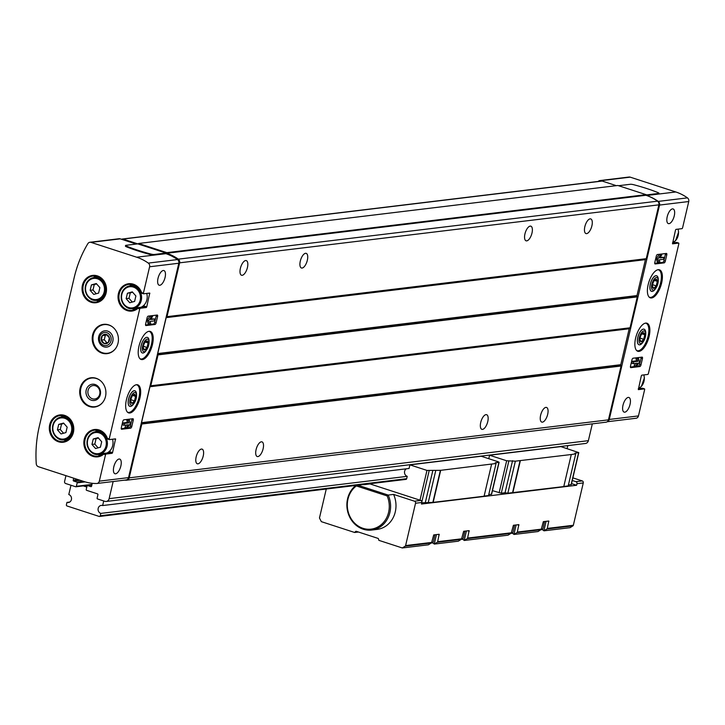 <?xml version="1.0" encoding="UTF-8"?>
<svg xmlns="http://www.w3.org/2000/svg" width="725" height="725" viewBox="0 0 725 725"><rect width="100%" height="100%" fill="white"/><g stroke="black" fill="none" stroke-linecap="round" stroke-linejoin="round"><path stroke-width="1.09" d="M642.069 357.126L633.088 358.213A1.64 0.698 -72 0 0 631.964 359.872L630.496 366.161A1.64 0.698 -72 0 0 630.732 367.629A1.64 0.698 -72 0 0 630.877 367.638L639.858 366.551A1.64 0.698 -72 0 0 640.972 364.892L642.45 358.603A1.64 0.698 -72 0 0 642.205 357.135A1.64 0.698 -72 0 0 642.069 357.126M598.197 181.431A3.281 2.909 83.1 0 1 599.856 180.57L629.055 177.036A3.281 2.909 83.1 0 1 630.188 177.145L675.809 191.971A49.173 43.654 83.1 0 1 687.445 197.871A3.281 2.909 83.1 0 1 688.75 201.532L682.551 227.976L682.098 228.638L675.963 229.381L675.51 230.052L672.519 243.836L678.709 243.093L678.863 243.691L648.349 373.765L647.905 374.426L641.77 375.169L641.317 375.84L638.317 389.624L644.516 388.881L644.67 389.479L638.462 415.923A3.281 2.909 83.1 0 1 635.743 418.28M138.475 244.098L138.62 243.473L617.863 185.482L646.754 194.88L646.609 195.505A49.173 43.654 83.1 0 1 658.237 201.405A3.281 2.909 83.1 0 1 659.551 205.066L609.263 419.449A3.281 2.909 83.1 0 1 607.251 421.705M630.043 404.369A7.703 3.281 -72 0 1 624.143 412.126A7.703 3.281 -72 0 1 623.002 405.221A7.703 3.281 -72 0 1 628.901 397.472A7.703 3.281 -72 0 1 630.043 404.369M674.259 215.851A7.703 3.281 -72 0 1 668.359 223.608A7.703 3.281 -72 0 1 667.217 216.703A7.703 3.281 -72 0 1 673.117 208.954A7.703 3.281 -72 0 1 674.259 215.851M649.111 336.427A14.754 6.28 -72 0 1 637.81 351.272A14.754 6.28 -72 0 1 635.626 338.058A14.754 6.28 -72 0 1 646.927 323.214A14.754 6.28 -72 0 1 649.111 336.427M661.635 283.013A14.754 6.28 -72 0 1 650.334 297.857A14.754 6.28 -72 0 1 648.159 284.644A14.754 6.28 -72 0 1 659.451 269.8A14.754 6.28 -72 0 1 661.635 283.013M656.288 256.188A1.64 0.698 -72 0 1 657.403 254.529L666.393 253.442A1.64 0.698 -72 0 1 666.529 253.451A1.64 0.698 -72 0 1 666.773 254.919L665.296 261.199A1.64 0.698 -72 0 1 664.182 262.867L655.192 263.954A1.64 0.698 -72 0 1 655.056 263.936A1.64 0.698 -72 0 1 654.811 262.468L656.288 256.188M148.208 316.136A1.64 0.698 108 0 0 147.093 317.804L145.616 324.084A1.64 0.698 108 0 0 145.861 325.552A1.64 0.698 108 0 0 145.997 325.561L154.987 324.474A1.64 0.698 108 0 0 156.102 322.815L157.579 316.535A1.64 0.698 108 0 0 157.334 315.067A1.64 0.698 108 0 0 157.198 315.049L148.208 316.136M126.431 399.674A14.754 6.28 108 0 0 128.615 412.888A14.754 6.28 108 0 0 139.146 400.798A14.754 6.28 108 0 0 137.732 384.83A14.754 6.28 108 0 0 126.431 399.674M138.964 346.26A14.754 6.28 108 0 0 141.139 359.473A14.754 6.28 108 0 0 151.67 347.384A14.754 6.28 108 0 0 150.256 331.416A14.754 6.28 108 0 0 138.964 346.26M113.807 466.837A7.703 3.281 108 0 0 114.949 473.733A7.703 3.281 108 0 0 120.45 467.426A7.703 3.281 108 0 0 119.707 459.079A7.703 3.281 108 0 0 113.807 466.837M158.023 278.318A7.703 3.281 108 0 0 159.165 285.215A7.703 3.281 108 0 0 164.666 278.907A7.703 3.281 108 0 0 163.922 270.561A7.703 3.281 108 0 0 158.023 278.318M109.203 438.997L109.357 439.595L115.556 438.852L112.556 452.636L112.112 453.306L105.968 454.049L105.524 454.711L99.316 481.155A3.281 2.909 83.1 0 1 96.597 483.512A49.173 43.654 83.1 0 1 84.046 481.545L38.425 466.719A3.281 2.909 83.1 0 1 36.25 463.728A114.731 101.863 83.1 0 1 39.286 426.418L74.213 277.494A114.731 101.863 83.1 0 1 87.87 243.636A3.281 2.909 83.1 0 1 91.042 242.386L136.663 257.212A49.173 43.654 83.1 0 1 148.29 263.103A3.281 2.909 83.1 0 1 149.604 266.773L143.396 293.217L143.55 293.806L149.749 293.063L146.749 306.847L146.305 307.518L140.161 308.261L139.717 308.923L109.203 438.997L107.445 438.426A13.766 12.225 -96.9 0 0 90.417 430.822A13.766 12.225 -96.9 0 0 85.831 450.379A13.766 12.225 -96.9 0 0 103.757 454.14L103.92 453.379L105.968 454.049M99.316 481.155L128.524 477.621L178.803 263.238A3.281 2.909 83.1 0 0 177.498 259.568A49.173 43.654 83.1 0 0 165.871 253.678L166.016 253.043L154.162 254.484A3.281 0.571 -166.8 0 1 150.709 254.004A49.173 8.627 -166.8 0 1 126.522 246.138A3.281 0.571 -166.8 0 1 125.579 245.485A3.281 0.571 -166.8 0 1 125.942 245.313L137.804 243.881L166.016 253.043M121.302 427.768L122.77 421.488A1.64 0.698 108 0 1 123.893 419.82L132.874 418.733A1.64 0.698 108 0 1 133.01 418.751A1.64 0.698 108 0 1 133.255 420.219L131.778 426.499A1.64 0.698 108 0 1 130.663 428.158L121.682 429.245A1.64 0.698 108 0 1 121.537 429.236A1.64 0.698 108 0 1 121.302 427.768M113.154 481.527L109.131 498.655A3.933 3.489 83.1 0 1 104.862 501.328L97.531 498.945A0.652 0.58 83.1 0 1 97.114 498.129L97.92 494.677A0.652 0.58 83.1 0 0 97.503 493.87L86.647 490.336A0.652 0.58 83.1 0 1 86.23 489.52L87.036 486.067A0.652 0.58 83.1 0 1 87.752 485.623L90.852 486.629A0.652 0.58 83.1 0 0 91.568 486.185L92.238 483.294M73.705 478.183L73.225 480.222A0.652 0.58 83.1 0 0 73.642 481.037L76.75 482.043A0.652 0.58 83.1 0 1 77.167 482.859L76.352 486.312A0.652 0.58 83.1 0 1 75.645 486.756L65.622 483.502A1.64 1.459 83.1 0 1 64.579 481.472L65.948 475.663M132.294 291.867L127.428 293.217L126.15 298.655L129.748 302.751L134.614 301.41L135.892 295.963L132.294 291.867M96.298 283.548L91.422 284.898L90.145 290.335L93.742 294.432L98.609 293.09L99.887 287.644L96.298 283.548M63.573 423.056L58.707 424.397L57.429 429.843L61.018 433.94L65.893 432.589L67.171 427.152L63.573 423.056M98.102 437.655L93.235 439.006L91.957 444.443L95.555 448.539L100.422 447.198L101.699 441.752L98.102 437.655M143.45 293.77L141.502 293.136L141.638 292.637L141.502 293.136L141.638 292.637L143.396 293.217M146.305 307.518L144.248 306.847L144.402 306.086L144.248 306.847L138.113 307.59L140.161 308.261M141.638 292.637A13.766 12.225 -96.9 0 0 124.609 285.034A13.766 12.225 -96.9 0 0 120.024 304.591A13.766 12.225 -96.9 0 0 137.949 308.352L138.113 307.59L137.949 308.352L139.717 308.923M109.258 439.558L107.309 438.924L107.445 438.426M112.112 453.306L110.055 452.636L110.209 451.874L110.055 452.636L103.92 453.379L103.757 454.14L105.524 454.711M108.65 324.863A14.754 13.095 -96.9 0 0 103.557 324.356A14.754 13.095 -96.9 0 0 92.329 340.578A14.754 13.095 -96.9 0 0 107.101 353.646A14.754 13.095 -96.9 0 0 118.429 340.306A14.754 13.095 -96.9 0 0 108.65 324.863M96.117 378.278A14.754 13.095 -96.9 0 0 91.033 377.77A14.754 13.095 -96.9 0 0 79.804 393.992A14.754 13.095 -96.9 0 0 94.576 407.06A14.754 13.095 -96.9 0 0 105.904 393.72A14.754 13.095 -96.9 0 0 96.117 378.278M672.492 242.929L676.661 242.431L677.096 243.111M638.299 388.718L642.468 388.219L642.903 388.899M166.687 253.27L645.93 195.279L646.084 194.653L166.841 252.644L166.687 253.27A49.173 43.654 83.1 0 1 178.323 259.16A3.281 2.909 83.1 0 1 179.628 262.831L167.004 316.662A0.652 0.58 83.1 0 1 166.732 317.052L166.442 317.242A0.652 0.58 83.1 0 0 166.17 317.632L157.742 353.555A0.652 0.58 83.1 0 0 157.805 354.054L157.977 354.389A0.652 0.58 83.1 0 1 158.041 354.888L150.791 385.791A0.652 0.58 83.1 0 1 150.519 386.18L150.229 386.362A0.652 0.58 83.1 0 0 149.957 386.751L141.529 422.684A0.652 0.58 83.1 0 0 141.593 423.173L141.765 423.518A0.652 0.58 83.1 0 1 141.828 424.016L129.195 477.847A3.281 2.909 83.1 0 1 126.476 480.204A49.173 43.654 83.1 0 1 124.428 480.158M138.62 243.473L166.841 252.644M121.691 239.313A1.64 1.459 83.1 0 1 122.96 239.06L137.795 243.881M122.398 239.005L601.641 181.014A1.64 1.459 83.1 0 1 602.203 181.069L616.35 185.672M645.93 195.279A49.173 43.654 83.1 0 1 657.566 201.178A3.281 2.909 83.1 0 1 658.871 204.84L646.247 258.68A0.652 0.58 83.1 0 1 645.975 259.07L166.442 317.242M605.719 422.213A3.281 2.909 83.1 0 0 608.438 419.857L621.062 366.025A0.652 0.58 83.1 0 0 621.008 365.527L620.836 365.192A0.652 0.58 83.1 0 1 620.772 364.693L629.2 328.769A0.652 0.58 83.1 0 1 629.472 328.371L629.762 328.189A0.652 0.58 83.1 0 0 630.034 327.8L637.275 296.897A0.652 0.58 83.1 0 0 637.221 296.407L637.048 296.063A0.652 0.58 83.1 0 1 636.985 295.564L645.413 259.641A0.652 0.58 83.1 0 1 645.685 259.251M592.325 423.853L588.374 440.673A3.933 3.489 83.1 0 1 585.465 443.473L106.222 501.464M584.848 226.671A7.703 3.281 108 0 0 585.99 233.568A7.703 3.281 108 0 0 591.491 227.26A7.703 3.281 108 0 0 590.748 218.923A7.703 3.281 108 0 0 584.848 226.671M240.392 268.35A7.703 3.281 108 0 0 241.534 275.246A7.703 3.281 108 0 0 247.035 268.939A7.703 3.281 108 0 0 246.292 260.601A7.703 3.281 108 0 0 240.392 268.35M524.945 233.921A7.703 3.281 108 0 0 526.087 240.818A7.703 3.281 108 0 0 531.579 234.51A7.703 3.281 108 0 0 530.845 226.164A7.703 3.281 108 0 0 524.945 233.921M300.304 261.1A7.703 3.281 108 0 0 301.437 268.005A7.703 3.281 108 0 0 306.938 261.689A7.703 3.281 108 0 0 306.204 253.351A7.703 3.281 108 0 0 300.304 261.1M480.729 422.439A7.703 3.281 108 0 0 481.871 429.336A7.703 3.281 108 0 0 487.363 423.028A7.703 3.281 108 0 0 486.629 414.691A7.703 3.281 108 0 0 480.729 422.439M256.088 449.618A7.703 3.281 108 0 0 257.221 456.523A7.703 3.281 108 0 0 262.722 450.207A7.703 3.281 108 0 0 261.988 441.869A7.703 3.281 108 0 0 256.088 449.618M196.176 456.868A7.703 3.281 108 0 0 197.318 463.773A7.703 3.281 108 0 0 202.819 457.457A7.703 3.281 108 0 0 202.076 449.119A7.703 3.281 108 0 0 196.176 456.868M540.632 415.189A7.703 3.281 108 0 0 541.774 422.095A7.703 3.281 108 0 0 547.275 415.778A7.703 3.281 108 0 0 546.532 407.441A7.703 3.281 108 0 0 540.632 415.189M91.894 484.789L76.08 486.711M599.856 180.57A3.281 2.909 83.1 0 1 600.98 180.679L602.103 181.042M618.552 185.709L630.397 184.277A3.281 0.571 -166.8 0 1 633.849 184.757A49.173 8.627 -166.8 0 1 658.028 192.614A3.281 0.571 -166.8 0 1 658.98 193.276A3.281 0.571 -166.8 0 1 658.608 193.448L646.754 194.88M658.98 193.276L658.835 193.901A3.281 0.571 -166.8 0 1 658.481 194.073L646.609 195.505M89.909 242.268L119.108 238.733A3.281 2.909 83.1 0 1 120.241 238.851L136.282 244.062M128.524 477.621A3.281 2.909 83.1 0 1 125.797 479.977M125.579 245.485L125.425 246.11A3.281 0.571 13.2 0 0 126.377 246.772A49.173 8.627 13.2 0 0 150.564 254.629A3.281 0.571 13.2 0 0 153.99 255.109L165.871 253.678M645.721 333.862A8.192 3.489 108 0 0 645.739 333.337A8.192 3.489 108 0 0 644.099 329.195L644.054 329.177A8.192 3.489 108 0 0 642.196 329.585A8.192 3.489 108 0 0 637.773 337.424A8.192 3.489 108 0 0 637.728 343.342A8.192 3.489 108 0 0 639.015 344.774L639.033 344.783A8.192 3.489 108 0 0 642.803 342.39A8.192 3.489 108 0 0 643.093 341.946M149.051 342.064A8.192 3.489 108 0 0 149.069 341.538A8.192 3.489 108 0 0 147.438 337.388L147.383 337.379A8.192 3.489 108 0 0 145.535 337.787A8.192 3.489 108 0 0 141.112 345.626A8.192 3.489 108 0 0 141.058 351.543A8.192 3.489 108 0 0 142.345 352.966L142.372 352.975A8.192 3.489 108 0 0 146.133 350.583A8.192 3.489 108 0 0 146.423 350.148M134.886 390.793A8.192 3.489 108 0 0 133.001 391.201A8.192 3.489 108 0 0 128.579 399.031A8.192 3.489 108 0 0 128.533 404.958A8.192 3.489 108 0 0 129.82 406.381M658.246 280.448A8.192 3.489 108 0 0 658.264 279.923A8.192 3.489 108 0 0 656.632 275.781A8.192 3.489 108 0 0 654.729 276.171A8.192 3.489 108 0 0 650.307 284.01A8.192 3.489 108 0 0 650.252 289.928A8.192 3.489 108 0 0 651.539 291.359A8.192 3.489 108 0 0 655.327 288.976A8.192 3.489 108 0 0 655.618 288.541M95.428 385.791A6.779 6.018 -96.9 0 0 93.09 385.555A6.779 6.018 -96.9 0 0 87.933 393.004A6.779 6.018 -96.9 0 0 94.712 399.013A6.779 6.018 -96.9 0 0 99.923 392.877A6.779 6.018 -96.9 0 0 95.428 385.791M95.093 384.504A8.192 7.277 -96.9 0 0 86.221 394.3A8.192 7.277 -96.9 0 0 98.437 398.279A8.192 7.277 -96.9 0 0 95.093 384.504M107.626 331.089A8.192 7.277 -96.9 0 0 104.79 330.817L104.772 330.817A8.192 7.277 -96.9 0 0 98.537 339.826A8.192 7.277 -96.9 0 0 106.738 347.085A8.192 7.277 -96.9 0 0 113.055 339.681A8.192 7.277 -96.9 0 0 107.626 331.089M141.031 307.237A11.473 10.186 -96.9 0 0 146.74 293.417M106.838 453.025A11.473 10.186 -96.9 0 0 112.538 439.205M98.083 447.842L94.803 444.099L96.081 438.661L93.235 439.006M96.081 438.661L98.419 438.009M94.803 444.099L91.957 444.443M63.555 433.233L60.275 429.499L61.553 424.053L58.707 424.397M61.553 424.053L63.891 423.409M60.275 429.499L57.429 429.843M96.271 293.734L92.99 289.991L94.268 284.553L91.422 284.898M94.268 284.553L96.606 283.901M92.99 289.991L90.145 290.335M132.276 302.053L128.996 298.31L130.273 292.873L127.428 293.217M130.273 292.873L132.612 292.22M128.996 298.31L126.15 298.655M567.793 445.612L567.095 448.621M103.72 500.957L102.651 505.552L409.063 468.477L409.906 464.861L481.201 456.243L498.265 461.789L498.927 462.333L495.184 462.786L496.045 463.502L440.691 470.326L426.98 470.416L409.906 464.861M83.239 485.886L86.81 487.046M406.308 468.812A4.096 3.634 -96.9 0 0 404.532 472.845A4.096 3.634 -96.9 0 0 407.223 476.334L100.802 513.409A4.096 3.634 83.1 0 1 98.083 509.122A4.096 3.634 83.1 0 1 101.237 505.416A4.096 3.634 83.1 0 1 102.651 505.552M100.802 513.409L100.249 515.765A0.988 0.87 83.1 0 1 99.189 516.436L67.026 505.978A0.988 0.87 83.1 0 1 66.401 504.763L66.954 502.407L69.7 502.072M70.977 485.243L68.793 494.55A4.096 3.634 83.1 0 1 71.512 498.836A4.096 3.634 83.1 0 1 68.358 502.543A4.096 3.634 83.1 0 1 66.954 502.407M131.923 418.851A1.64 0.698 -72 0 1 131.841 419.757L130.373 426.046A1.64 0.698 -72 0 1 129.258 427.705L121.229 428.674M128.769 422.892L128.089 420.228L129.358 420.074L130.273 423.627L127.591 427.614L126.322 427.768L128.334 424.778L124.057 425.294L124.501 423.409L128.769 422.892L127.364 422.439L126.676 419.775L128.089 420.228M124.057 425.294L122.652 424.841L123.096 422.956L127.364 422.439M123.096 422.956L124.501 423.409M126.322 427.768L124.908 427.315L126.458 425.004M126.676 419.775L129.358 420.074M665.432 253.551A1.64 0.698 -72 0 1 665.36 254.457L663.882 260.746A1.64 0.698 -72 0 1 662.768 262.405L654.738 263.374M658.708 262.613L657.294 262.151L656.388 258.598L659.07 254.611L661.753 254.919L660.475 255.073L657.793 259.061L658.708 262.613L659.977 262.459L659.297 259.795L663.565 259.278L664.009 257.393L659.741 257.91L661.753 254.919M659.07 254.611L660.475 255.073M656.388 258.598L657.793 259.061M660.194 257.221L664.009 257.393M641.118 357.244A1.64 0.698 -72 0 1 641.045 358.15L639.568 364.43A1.64 0.698 -72 0 1 638.453 366.089L630.424 367.067M633.26 363.687L631.847 363.225L632.291 361.34L636.559 360.823L635.87 358.159L637.284 358.621L637.973 361.286L633.695 361.802L633.26 363.687L637.529 363.171L635.517 366.161L636.786 366.007L639.468 362.02L638.553 358.467L637.284 358.621M636.559 360.823L637.973 361.286M632.291 361.34L633.695 361.802M635.517 366.161L634.103 365.699L635.653 363.397M635.87 358.159L638.553 358.467M156.238 315.167A1.64 0.698 -72 0 1 156.165 316.073L154.688 322.353A1.64 0.698 -72 0 1 153.573 324.021L145.544 324.99M151.28 316.68L152.549 316.526L150.546 319.517L154.815 319L154.371 320.885L150.102 321.402L150.782 324.066L149.513 324.22L148.598 320.667L151.28 316.68L149.876 316.227L152.549 316.526M149.513 324.22L148.099 323.767L147.193 320.214L149.876 316.227M147.193 320.214L148.598 320.667M150.999 318.837L154.815 319M407.223 476.334L406.671 478.69L100.249 515.765M405.601 479.361A0.988 0.87 -96.9 0 0 406.671 478.69M489.583 455.228L560.869 446.6L578.786 452.608L574.862 453.152L575.722 453.859L571.282 454.521L515.366 461.163L506.657 460.774L489.583 455.228L488.768 458.698M571.282 454.521L563.769 486.575L507.844 493.208L505.044 492.737L501.292 493.19L492.456 490.644M436.468 534.588L434.248 544.058L437.248 542.282A0.988 0.87 -96.9 0 0 437.655 541.693L439.16 534.271L433.713 534.923L431.665 542.418A0.988 0.87 83.1 0 1 431.257 543.007L428.366 544.81L402.312 547.964L378.858 540.342L378.55 539.065A0.988 0.87 83.1 0 0 377.924 538.349L356.337 531.334A0.988 0.87 83.1 0 0 355.495 531.57L354.661 532.485L321.338 521.656L319.462 517.994L326.259 489.031M466.429 530.963L464.208 540.433L467.199 538.657A0.988 0.87 -96.9 0 0 467.607 538.068L469.111 530.646L463.665 531.298L461.617 538.793A0.988 0.87 83.1 0 1 461.209 539.382L458.318 541.185L434.357 544.085M516.146 524.945L513.925 534.416L516.925 532.639A0.988 0.87 -96.9 0 0 517.324 532.059L518.837 524.628L513.391 525.281L511.333 532.784A0.988 0.87 83.1 0 1 510.935 533.364L508.044 535.177L464.308 540.46M546.097 521.32L543.877 530.791L546.877 529.014A0.988 0.87 -96.9 0 0 547.284 528.434L548.789 521.012L543.342 521.656L541.294 529.159A0.988 0.87 83.1 0 1 540.886 529.739L537.995 531.552L514.034 534.452M572.868 477.866L582.229 480.911A1.64 1.459 83.1 0 1 583.272 482.941L573.339 525.281A0.988 0.87 83.1 0 1 572.931 525.861L570.049 527.673L543.986 530.827M572.252 480.476L575.94 481.672A1.64 1.459 83.1 0 1 576.982 483.702L576.611 485.27L421.461 504.047L421.823 502.47A1.64 1.459 -96.9 0 0 420.781 500.44L370.004 483.938L363.705 484.699A4.921 4.368 83.1 0 1 363.316 484.545M355.794 485.46A24.587 21.832 -96.9 0 0 348.471 514.206A24.587 21.832 -96.9 0 0 371.689 530.057L377.082 529.404A24.587 21.832 -96.9 0 0 393.584 494.414L414.492 501.202A1.64 1.459 83.1 0 1 415.534 503.232L405.601 545.572A0.988 0.87 83.1 0 1 405.202 546.161L402.312 547.964M432.472 542.871A10.658 1.867 -166.8 0 1 434.248 544.058M542.101 529.603A10.658 1.867 -166.8 0 1 543.877 530.791M512.149 533.228A10.658 1.867 -166.8 0 1 513.925 534.416M462.423 539.246A10.658 1.867 -166.8 0 1 464.208 540.433M393.584 494.414L388.192 495.066L357.869 485.206M358.449 532.023L354.661 532.485M576.611 485.27L571.518 483.611M571.146 484.499L568.4 485.07M575.722 453.859L568.201 485.913L563.796 486.439M491.468 494.142L488.722 494.713M496.045 463.502L488.532 495.547L484.119 496.081M491.613 464.163L484.092 496.217L433.169 502.371L421.742 502.815M440.691 470.326L433.169 502.371M440.41 470.235L432.888 502.28M435.689 470.806L428.176 502.851M432.879 470.326L425.367 502.371M520.36 460.683L512.847 492.737M520.079 460.593L512.566 492.638M515.366 461.163L507.844 493.208M512.557 460.683L505.044 492.737M371.689 530.057A24.587 21.832 -96.9 0 0 388.192 495.066L387.141 495.936L356.365 485.931A23.599 20.953 -96.9 0 0 350.447 517.532A23.599 20.953 -96.9 0 0 378.45 526.64A23.599 20.953 -96.9 0 0 387.141 495.936M130.772 401.351L132.113 403.39L134.515 400.898L135.575 396.367A4.731 2.012 108 0 0 134.234 394.318A4.731 2.012 108 0 0 132.467 395.741A4.731 2.012 108 0 0 131.832 396.82A4.731 2.012 108 0 0 130.763 400.961A4.731 2.012 108 0 0 130.772 401.351A4.731 2.012 108 0 0 132.113 403.39A4.731 2.012 108 0 0 134.515 400.898A4.731 2.012 108 0 0 135.575 396.367L134.234 394.318L132.303 396.004M136.527 395.478A8.192 3.489 108 0 0 136.545 394.953A8.192 3.489 108 0 0 134.904 390.802A8.192 3.489 108 0 0 129.059 397.517A8.192 3.489 108 0 0 129.838 406.39A8.192 3.489 108 0 0 133.608 403.997A8.192 3.489 108 0 0 133.898 403.562M136.182 398.496A6.588 2.8 108 0 0 136.527 395.923A6.588 2.8 108 0 0 132.911 393.612A6.588 2.8 108 0 0 129.875 402.946A6.588 2.8 108 0 0 134.161 403.2A6.588 2.8 108 0 0 136.182 398.496M132.766 395.451L135.575 396.367M130.89 399.72L134.515 400.898M639.967 339.735L641.308 341.783L643.709 339.282L644.77 334.751A4.731 2.012 108 0 0 643.428 332.712A4.731 2.012 108 0 0 641.661 334.125A4.731 2.012 108 0 0 641.027 335.204A4.731 2.012 108 0 0 639.957 339.354A4.731 2.012 108 0 0 639.967 339.735A4.731 2.012 108 0 0 641.308 341.783A4.731 2.012 108 0 0 643.709 339.282A4.731 2.012 108 0 0 644.77 334.751L643.428 332.712L641.498 334.388M644.099 329.195A8.192 3.489 108 0 0 638.254 335.911A8.192 3.489 108 0 0 639.033 344.783M645.377 336.88A6.588 2.8 108 0 0 645.721 334.316A6.588 2.8 108 0 0 642.105 331.996A6.588 2.8 108 0 0 639.069 341.339A6.588 2.8 108 0 0 643.356 341.584A6.588 2.8 108 0 0 645.377 336.88M641.969 333.835L644.77 334.751M640.084 338.113L643.709 339.282M143.296 347.937L144.637 349.976L147.039 347.483L148.108 342.952A4.731 2.012 108 0 0 146.767 340.904A4.731 2.012 108 0 0 144.991 342.327A4.731 2.012 108 0 0 144.357 343.405A4.731 2.012 108 0 0 143.296 347.547A4.731 2.012 108 0 0 143.296 347.937A4.731 2.012 108 0 0 144.637 349.976A4.731 2.012 108 0 0 147.039 347.483A4.731 2.012 108 0 0 148.108 342.952L146.767 340.904L144.828 342.59M147.438 337.388A8.192 3.489 108 0 0 141.583 344.103A8.192 3.489 108 0 0 142.372 352.975M148.707 345.082A6.588 2.8 108 0 0 149.051 342.517A6.588 2.8 108 0 0 145.444 340.197A6.588 2.8 108 0 0 142.408 349.532A6.588 2.8 108 0 0 146.686 349.785A6.588 2.8 108 0 0 148.707 345.082M145.299 342.037L148.108 342.952M143.414 346.305L147.039 347.483M652.491 286.33L653.832 288.369L656.234 285.877L657.303 281.336A4.731 2.012 108 0 0 655.962 279.297A4.731 2.012 108 0 0 654.186 280.711A4.731 2.012 108 0 0 653.56 281.789A4.731 2.012 108 0 0 652.491 285.94A4.731 2.012 108 0 0 652.491 286.33A4.731 2.012 108 0 0 653.832 288.369A4.731 2.012 108 0 0 656.234 285.877A4.731 2.012 108 0 0 657.303 281.336L655.962 279.297L654.022 280.974M656.587 275.763L656.632 275.781A8.192 3.489 108 0 0 650.778 282.496A8.192 3.489 108 0 0 651.567 291.368L651.512 291.35M657.901 283.466A6.588 2.8 108 0 0 658.246 280.901A6.588 2.8 108 0 0 654.639 278.581A6.588 2.8 108 0 0 651.603 287.925A6.588 2.8 108 0 0 655.889 288.169A6.588 2.8 108 0 0 657.901 283.466M654.494 280.421L657.303 281.336M652.609 284.698L656.234 285.877M109.393 337.886A4.731 4.205 -96.9 0 0 106.394 334.47A4.731 4.205 -96.9 0 0 102.334 335.593A4.731 4.205 -96.9 0 0 101.273 340.125A4.731 4.205 -96.9 0 0 104.273 343.541A4.731 4.205 -96.9 0 0 108.324 342.417A4.731 4.205 -96.9 0 0 109.393 337.886L106.394 334.47L102.334 335.593L101.273 340.125L104.273 343.541L108.324 342.417L109.393 337.886M106.765 347.085L106.738 347.085A8.192 7.277 -96.9 0 0 112.81 341.248A8.192 7.277 -96.9 0 0 104.772 330.817M111.007 340.85A6.588 5.845 -96.9 0 0 103.784 332.612A6.588 5.845 -96.9 0 0 101.219 343.55A6.588 5.845 -96.9 0 0 111.007 340.85M106.956 342.816L104.273 339.762L105.333 335.231L102.334 335.593M105.333 335.231L106.774 334.832M104.273 339.762L101.273 340.125M688.75 201.532L659.551 205.066M638.462 415.923L609.263 419.449M149.604 266.773L178.803 263.238M78.146 479.633L73.225 480.222M133.418 287.1A10.658 9.461 -96.9 0 0 121.882 299.833A10.658 9.461 -96.9 0 0 137.768 304.998A10.658 9.461 -96.9 0 0 133.418 287.1M97.413 278.781A10.658 9.461 -96.9 0 0 85.876 291.513A10.658 9.461 -96.9 0 0 101.763 296.679A10.658 9.461 -96.9 0 0 97.413 278.781M64.697 418.28A10.658 9.461 -96.9 0 0 53.161 431.022A10.658 9.461 -96.9 0 0 69.038 436.178A10.658 9.461 -96.9 0 0 64.697 418.28M99.225 432.888A10.658 9.461 -96.9 0 0 87.689 445.621A10.658 9.461 -96.9 0 0 103.566 450.787A10.658 9.461 -96.9 0 0 99.225 432.888M97.367 275.881A13.766 12.225 -96.9 0 0 82.46 292.347A13.766 12.225 -96.9 0 0 102.986 299.017A13.766 12.225 -96.9 0 0 97.367 275.881M64.643 415.389A13.766 12.225 -96.9 0 0 49.744 431.846A13.766 12.225 -96.9 0 0 70.262 438.516A13.766 12.225 -96.9 0 0 64.643 415.389M676.661 242.431L678.709 243.093M642.468 388.219L644.516 388.881M657.566 201.178L178.323 259.16M658.871 204.84L179.628 262.831M646.247 258.68L167.004 316.662M645.975 259.07L166.732 317.052M645.413 259.641L166.17 317.632M636.985 295.564L157.742 353.555M637.048 296.063L157.805 354.054M637.221 296.407L157.977 354.389M637.275 296.897L158.041 354.888M630.034 327.8L150.791 385.791M629.762 328.189L150.519 386.18M629.472 328.371L150.229 386.362M629.2 328.769L149.957 386.751M620.772 364.693L141.529 422.684M620.836 365.192L141.593 423.173M621.008 365.527L141.765 423.518M621.062 366.025L141.828 424.016M608.438 419.857L129.195 477.847M588.374 440.673L109.131 498.655M91.812 485.134L87.752 485.623M80.085 480.258L73.642 481.037M83.185 481.264L76.75 482.043M85.16 481.889L77.167 482.859M91.975 484.427L76.352 486.312M602.203 181.069L122.96 239.06M675.809 191.971L658.481 194.073L658.608 193.448M630.188 177.145L600.98 180.679M687.445 197.871L658.237 201.405M154.008 255.109L154.162 254.484M150.564 254.629L150.709 254.004M126.377 246.772L126.522 246.138M148.29 263.103L177.498 259.568M91.042 242.386L120.241 238.851M136.663 257.212L153.99 255.109M637.529 351.163A14.754 6.28 108 0 0 647.769 339.001A14.754 6.28 108 0 0 646.637 323.142M636.577 350.474A14.428 6.135 108 0 0 647.362 338.865A14.428 6.135 108 0 0 645.458 323.142M139.907 358.676A14.428 6.135 108 0 0 150.691 347.067A14.428 6.135 108 0 0 148.797 331.343M140.868 359.364A14.754 6.28 108 0 0 151.108 347.202A14.754 6.28 108 0 0 149.975 331.334M127.383 412.081A14.428 6.135 108 0 0 138.167 400.481A14.428 6.135 108 0 0 136.264 384.748M128.334 412.779A14.754 6.28 108 0 0 138.575 400.617A14.754 6.28 108 0 0 137.442 384.748M650.062 297.757A14.754 6.28 108 0 0 660.303 285.587A14.754 6.28 108 0 0 659.17 269.727M649.102 297.06A14.428 6.135 108 0 0 659.886 285.451A14.428 6.135 108 0 0 657.992 269.727M99.959 380.299A14.428 12.805 -96.9 0 0 96.498 378.541A14.428 12.805 -96.9 0 0 81.544 386.117A14.428 12.805 -96.9 0 0 86.166 404.133A14.428 12.805 -96.9 0 0 102.642 402.475M91.187 377.752A14.754 13.095 -96.9 0 0 80.103 393.956A14.754 13.095 -96.9 0 0 94.73 407.042M112.484 326.884A14.428 12.805 -96.9 0 0 109.022 325.126A14.428 12.805 -96.9 0 0 94.069 332.702A14.428 12.805 -96.9 0 0 98.691 350.719A14.428 12.805 -96.9 0 0 115.166 349.06M103.711 324.338A14.754 13.095 -96.9 0 0 92.628 340.542A14.754 13.095 -96.9 0 0 107.255 353.628M643.827 374.925A11.473 10.186 83.1 0 1 638.317 388.654L641.371 386.416L644.389 377.897L643.918 374.916M678.02 229.136A11.473 10.186 83.1 0 1 672.51 242.866M148.471 293.208L149.848 293.652M133.318 284.744A12.461 11.056 -96.9 0 0 131.361 285.713M134.116 308.497A12.461 11.056 -96.9 0 0 136.246 308.968M143.396 306.956A12.461 11.056 -96.9 0 0 144.402 306.086L146.749 306.847M114.278 438.997L115.647 439.441M99.126 430.532A12.461 11.056 -96.9 0 0 97.168 431.502M99.923 454.285A12.461 11.056 -96.9 0 0 102.053 454.756M109.203 452.744A12.461 11.056 -96.9 0 0 110.209 451.874L112.556 452.636M97.92 430.233A13.113 11.645 -96.9 0 0 95.537 431.701M98.292 454.475A13.113 11.645 -96.9 0 0 100.956 455.327M107.246 438.743A13.113 11.645 -96.9 0 0 94.803 430.133A13.113 11.645 -96.9 0 0 84.825 444.552A13.113 11.645 -96.9 0 0 97.957 456.17A13.113 11.645 -96.9 0 0 103.793 453.497M132.113 284.445A13.113 11.645 -96.9 0 0 129.73 285.913M132.485 308.687A13.113 11.645 -96.9 0 0 135.149 309.539M141.438 292.954A13.113 11.645 -96.9 0 0 128.996 284.345A13.113 11.645 -96.9 0 0 119.018 298.763A13.113 11.645 -96.9 0 0 132.149 310.382A13.113 11.645 -96.9 0 0 137.986 307.708M64.597 415.933A12.461 11.056 -96.9 0 0 62.631 416.893M65.395 439.676A12.461 11.056 -96.9 0 0 67.525 440.147M63.392 415.633A13.113 11.645 -96.9 0 0 61.009 417.102M63.764 439.867A13.113 11.645 -96.9 0 0 66.428 440.728M64.797 415.978A13.113 11.645 -96.9 0 0 60.275 415.534A13.113 11.645 -96.9 0 0 50.288 429.943A13.113 11.645 -96.9 0 0 63.419 441.57A13.113 11.645 -96.9 0 0 73.488 429.708A13.113 11.645 -96.9 0 0 64.797 415.978M97.313 276.424A12.461 11.056 -96.9 0 0 95.356 277.394M98.111 300.177A12.461 11.056 -96.9 0 0 100.249 300.648M96.108 276.125A13.113 11.645 -96.9 0 0 93.733 277.593M96.488 300.368A13.113 11.645 -96.9 0 0 99.144 301.219M97.512 276.479A13.113 11.645 -96.9 0 0 92.99 276.026A13.113 11.645 -96.9 0 0 83.012 290.444A13.113 11.645 -96.9 0 0 96.144 302.062A13.113 11.645 -96.9 0 0 106.213 290.199A13.113 11.645 -96.9 0 0 97.512 276.479M99.778 432.055A11.473 10.186 -96.9 0 0 95.827 431.665A11.473 10.186 -96.9 0 0 87.091 444.28A11.473 10.186 -96.9 0 0 98.582 454.439A11.473 10.186 -96.9 0 0 107.391 444.062A11.473 10.186 -96.9 0 0 99.778 432.055M133.971 286.266A11.473 10.186 -96.9 0 0 130.02 285.877A11.473 10.186 -96.9 0 0 121.283 298.492A11.473 10.186 -96.9 0 0 132.775 308.651A11.473 10.186 -96.9 0 0 141.583 298.274A11.473 10.186 -96.9 0 0 133.971 286.266M97.975 277.947A11.473 10.186 -96.9 0 0 94.014 277.557A11.473 10.186 -96.9 0 0 85.278 290.172A11.473 10.186 -96.9 0 0 96.769 300.331A11.473 10.186 -96.9 0 0 105.578 289.955A11.473 10.186 -96.9 0 0 97.975 277.947M65.25 417.455A11.473 10.186 -96.9 0 0 61.29 417.056A11.473 10.186 -96.9 0 0 52.562 429.671A11.473 10.186 -96.9 0 0 64.054 439.839A11.473 10.186 -96.9 0 0 72.863 429.463A11.473 10.186 -96.9 0 0 65.25 417.455M131.841 419.757L133.255 420.219M130.373 426.046L131.778 426.499M129.258 427.705L130.663 428.158M665.36 254.457L666.773 254.919M663.882 260.746L665.296 261.199M662.768 262.405L664.182 262.867M641.045 358.15L642.45 358.603M639.568 364.43L640.972 364.892M638.453 366.089L639.858 366.551M156.165 316.073L157.579 316.535M154.688 322.353L156.102 322.815M153.573 324.021L154.987 324.474M426.98 470.416L419.993 500.187M506.657 460.774L499.135 492.819M437.891 534.416L439.259 534.86M467.843 530.791L469.211 531.235M517.559 524.773L518.928 525.217M547.511 521.148L548.879 521.592M464.952 531.144L463.275 538.303A9.017 1.577 -166.8 0 1 461.617 538.811L437.655 541.693M514.678 525.127L512.992 532.286A9.017 1.577 -166.8 0 1 511.333 532.793L467.607 538.068M544.629 521.502L542.943 528.661A9.017 1.577 -166.8 0 1 541.285 529.168L517.324 532.059M573.339 525.281L547.284 528.434M583.272 482.941L576.982 483.702M421.823 502.47L415.534 503.232M435 534.76L433.323 541.928A9.017 1.577 -166.8 0 1 431.656 542.436L405.601 545.572M572.931 525.861L546.877 529.014M431.257 543.007L405.202 546.161M461.209 539.382L437.248 542.282M510.935 533.364L467.199 538.657M540.886 529.739L516.925 532.639M582.229 480.911L575.94 481.672M420.781 500.44L414.492 501.202M356.627 531.434L355.495 531.57M432.1 542.409A8.029 1.405 -166.8 0 1 431.167 543.061M462.052 538.784A8.029 1.405 -166.8 0 1 461.118 539.445M511.768 532.766A8.029 1.405 -166.8 0 1 510.835 533.428M541.729 529.15A8.029 1.405 -166.8 0 1 540.796 529.803M498.927 462.333L491.414 494.387M429.137 470.779L421.859 501.827M578.604 452.699L571.082 484.744M508.814 461.136L501.292 493.19M141.448 293.136L143.496 293.797M107.255 438.924L109.303 439.586M676.724 242.431L678.763 243.102M642.522 388.219L644.57 388.89M606.009 422.195L126.766 480.186M91.821 485.079L87.526 485.596M91.876 484.844L75.871 486.783M636.043 418.252L607.188 421.751M96.887 483.493L126.096 479.959M678.111 229.127L678.582 232.109L675.564 240.627L672.501 242.875M107.218 438.888C106.149 433.849 102.008 430.931 94.803 430.133M103.838 453.415L97.957 456.17M141.411 293.099C140.342 288.061 136.2 285.142 128.996 284.345M138.031 307.627L132.149 310.382M60.275 415.534L64.742 415.978C69.573 416.667 72.437 421.578 73.334 430.713C72.21 436.939 68.902 440.555 63.419 441.57M92.99 276.026L97.458 276.47C102.297 277.167 105.161 282.079 106.049 291.214C104.926 297.431 101.627 301.047 96.144 302.062M100.557 431.094L95.827 431.665C89.284 433.296 86.402 437.855 87.163 445.322C89.728 452.146 93.534 455.191 98.582 454.439L103.312 453.868M134.75 285.306L130.02 285.877C123.486 287.508 120.595 292.066 121.365 299.534C123.921 306.367 127.727 309.403 132.775 308.651L137.505 308.08M98.745 276.986L94.014 277.557C87.48 279.188 84.589 283.747 85.36 291.214C87.915 298.048 91.722 301.083 96.769 300.331L101.509 299.76M66.029 416.485L61.29 417.056C54.756 418.697 51.874 423.246 52.635 430.722C55.2 437.547 59.006 440.583 64.054 439.839L68.784 439.268M405.937 479.388L99.524 516.463M433.323 541.928L431.058 543.134M463.275 538.303L461.009 539.509M512.992 532.286L510.735 533.491M542.943 528.661L540.687 529.866M499.117 462.251L491.595 494.296M578.786 452.608L571.273 484.662M136.527 395.923L136.545 394.953M134.161 403.2L133.608 403.997M645.721 334.316L645.739 333.337M643.356 341.584L642.803 342.39M149.051 342.517L149.069 341.538M146.686 349.785L146.133 350.583M658.246 280.901L658.264 279.923M655.889 288.169L655.327 288.976"/></g></svg>
